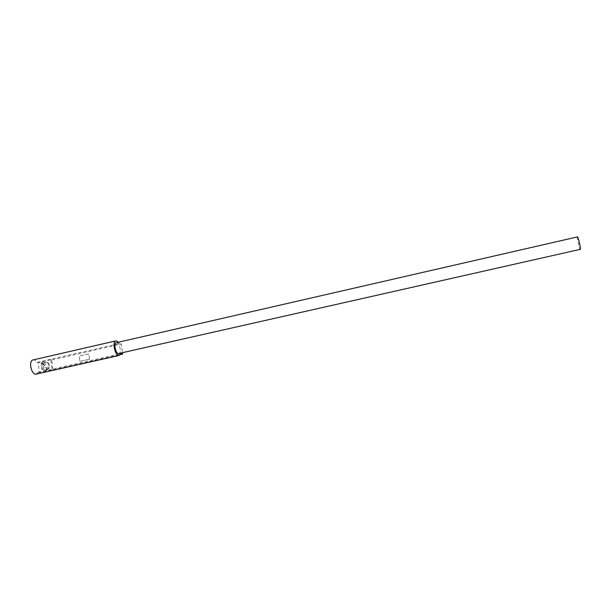 <?xml version="1.0" encoding="UTF-8"?>
<svg xmlns="http://www.w3.org/2000/svg" width="611" height="611" viewBox="0 0 611 611"><rect width="100%" height="100%" fill="white"/><g stroke="black" fill="none" stroke-linecap="round" stroke-linejoin="round"><path stroke-width="0.46" stroke-dasharray="3.06 2.29" d="M44.496 362.903L43.709 362.292L47.566 362.224C49.667 364.003 49.965 366.233 48.452 368.907L48.445 368.402C49.751 364.087 48.429 362.254 44.496 362.903L48.445 368.402M48.452 368.907L46.795 370.045L45.802 369.907L41.052 363.278L42.052 363.423L43.312 362.231L42.319 362.079L47.07 368.716L48.055 368.853C49.575 366.172 49.277 363.942 47.169 362.163L43.709 362.292M47.184 369.594L47.184 370.098L43.45 370.235C41.242 368.479 40.914 366.226 42.449 363.484L43.236 364.095C41.938 368.395 43.251 370.228 47.184 369.594L43.236 364.095M42.449 363.484L42.052 363.423C40.517 366.172 40.845 368.425 43.053 370.182L47.184 370.098M577.487 236.892C576.692 236.793 579.686 249.914 580.343 249.448M116.38 342.679C119.443 341.732 122.032 353.158 118.855 353.601M79.842 361.361L89.542 359.161L88.862 353.807L79.17 356.014L79.827 361.353L89.542 359.161M89.527 359.161L88.862 353.807M88.839 353.807L79.155 356.014L79.827 361.353M41.052 363.278L42.319 362.079M47.07 368.716L45.802 369.907M50.789 359.742L38.18 362.629L39.325 372.511L52.943 369.792L51.759 359.902L50.789 359.742L51.966 369.663M33.078 359.932C34.468 359.703 35.789 360.543 37.034 362.46L38.18 362.629M37.034 362.46L119.435 343.596L121.276 344.008L122.467 352.784M51.759 359.902L121.276 344.008M39.325 372.511L38.18 372.359L36.286 374.1M38.18 372.359L120.802 353.731M118.496 342.198L119.435 343.596M52.943 369.792L120.359 354.609M43.45 370.235L43.053 370.182M47.566 362.224L47.169 362.163"/><path stroke-width="0.92" d="M580.427 249.311C580.832 248.081 578.059 236.373 577.487 236.892L116.38 342.679C113.493 343.008 115.364 353.295 118.374 353.601L580.427 249.311M122.467 352.784L122.643 354.097L120.802 353.731L119.26 355.426L36.286 374.1C31.474 375.551 28.098 360.666 33.078 359.932L115.96 340.862L118.496 342.198M119.26 355.426C115.196 356.717 111.729 341.412 115.96 340.862M120.359 354.609L122.643 354.097"/></g></svg>
